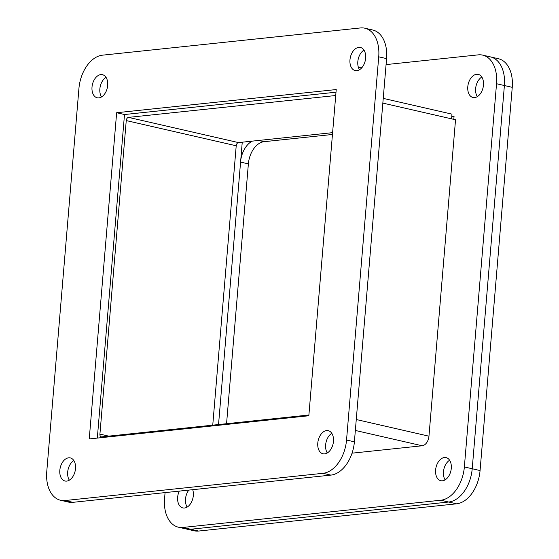 <?xml version="1.0" encoding="UTF-8"?>
<svg xmlns="http://www.w3.org/2000/svg" width="559" height="559" viewBox="0 0 559 559"><rect width="100%" height="100%" fill="white"/><g stroke="black" fill="none" stroke-linecap="round" stroke-linejoin="round"><path stroke-width="0.84" d="M444.426 457.514A11.844 7.63 102.9 0 1 446.089 457.604A11.844 7.63 102.9 0 1 451.127 469.595A11.844 7.63 102.9 0 1 442.469 480.796A11.844 7.63 102.9 0 1 440.799 480.698A11.844 7.63 102.9 0 1 435.761 468.715A11.844 7.63 102.9 0 1 444.426 457.514M476.603 74.298A11.844 7.63 102.9 0 1 478.273 74.396A11.844 7.63 102.9 0 1 483.311 86.379A11.844 7.63 102.9 0 1 474.647 97.58A11.844 7.63 102.9 0 1 472.977 97.483A11.844 7.63 102.9 0 1 467.939 85.499A11.844 7.63 102.9 0 1 476.603 74.298M192.715 489.691A11.844 7.63 102.9 0 1 191.821 501.402A11.844 7.63 102.9 0 1 184.512 508.019A11.844 7.63 102.9 0 1 182.842 507.921A11.844 7.63 102.9 0 1 179.264 491.109M178.426 527.193L186.28 528.996A31.611 20.376 -77.1 0 0 190.731 529.247A31.611 20.376 102.9 0 1 186.28 528.996L194.134 530.791A31.611 20.376 -77.1 0 0 198.585 531.05L456.542 503.827A31.611 20.376 -77.1 0 0 480.069 470.545L512.247 87.33L504.393 85.534A31.611 20.376 -77.1 0 0 490.543 56.92A31.611 20.376 102.9 0 1 504.393 85.534L472.215 468.742L504.393 85.534L496.539 83.731L464.361 466.947A31.611 20.376 102.9 0 1 440.834 500.221L182.877 527.451A31.611 20.376 102.9 0 1 178.426 527.193A31.611 20.376 102.9 0 1 164.57 498.586L165.073 492.605M456.542 503.827L448.688 502.024A31.611 20.376 -77.1 0 0 472.215 468.742A31.611 20.376 102.9 0 1 448.688 502.024L190.731 529.247L448.688 502.024L440.834 500.221M453.09 119.2L453.824 119.116M218.541 424.547L242.25 142.189M445.125 479.86A11.844 7.63 102.9 0 1 449.618 460.246A11.844 7.63 -77.1 0 0 445.125 479.86M477.302 96.644A11.844 7.63 102.9 0 1 481.802 77.03A11.844 7.63 -77.1 0 0 477.302 96.644M187.167 507.083A11.844 7.63 102.9 0 1 188.809 490.103A11.844 7.63 -77.1 0 0 187.167 507.083M358.431 67.513L362.337 67.101M386.073 64.592L478.231 54.866A31.611 20.376 102.9 0 1 482.69 55.124A31.611 20.376 102.9 0 1 496.539 83.731M451.756 116.705L454.048 116.468L453.803 119.36M382.838 103.101L455.536 119.759L428.963 436.188L356.265 419.529M308.896 415.016L101.682 436.879A3.033 1.956 102.9 0 1 101.256 436.858A3.033 1.956 102.9 0 1 99.921 434.112L126.25 120.583A3.033 1.956 102.9 0 1 128.507 117.383L335.721 95.519M128.507 117.383L238.469 142.587A3.033 1.956 -77.1 0 0 236.212 145.78L126.25 120.583M212.748 425.161L236.212 145.78M352.051 453.174L422.192 445.775A9.105 5.87 -77.1 0 0 428.963 436.188M451.581 118.85L451.972 114.141L383.236 98.384M238.469 142.587L332.605 132.651M73.844 460.553A11.844 7.63 -77.1 0 0 69.344 480.167M68.645 457.821A11.844 7.63 -77.1 0 0 59.981 469.022A11.844 7.63 -77.1 0 0 65.019 481.006A11.844 7.63 -77.1 0 0 66.689 481.103A11.844 7.63 -77.1 0 0 75.353 469.902A11.844 7.63 -77.1 0 0 70.315 457.919A11.844 7.63 -77.1 0 0 68.645 457.821M106.021 77.338A11.844 7.63 -77.1 0 0 101.528 96.952M100.823 74.606A11.844 7.63 -77.1 0 0 92.165 85.806A11.844 7.63 -77.1 0 0 97.203 97.79A11.844 7.63 -77.1 0 0 98.866 97.888A11.844 7.63 -77.1 0 0 107.531 86.687A11.844 7.63 -77.1 0 0 102.493 74.703A11.844 7.63 -77.1 0 0 100.823 74.606M331.801 433.33A11.844 7.63 -77.1 0 0 327.301 452.944M326.603 430.591A11.844 7.63 -77.1 0 0 317.938 441.792A11.844 7.63 -77.1 0 0 322.976 453.782A11.844 7.63 -77.1 0 0 324.646 453.88A11.844 7.63 -77.1 0 0 333.311 442.679A11.844 7.63 -77.1 0 0 328.273 430.689A11.844 7.63 -77.1 0 0 326.603 430.591M363.979 50.114A11.844 7.63 -77.1 0 0 359.486 69.728M358.78 47.382A11.844 7.63 -77.1 0 0 350.123 58.583A11.844 7.63 -77.1 0 0 355.161 70.567A11.844 7.63 -77.1 0 0 356.824 70.665A11.844 7.63 -77.1 0 0 365.488 59.464A11.844 7.63 -77.1 0 0 360.45 47.473A11.844 7.63 -77.1 0 0 358.78 47.382M78.931 88.455A31.611 20.376 102.9 0 1 102.458 55.173L360.415 27.95A31.611 20.376 102.9 0 1 364.866 28.209A31.611 20.376 102.9 0 1 378.722 56.815L346.538 440.031A31.611 20.376 102.9 0 1 323.018 473.305L65.061 500.536A31.611 20.376 102.9 0 1 60.603 500.277A31.611 20.376 102.9 0 1 46.753 471.67L78.931 88.455M116.642 112.722L89.244 438.934L308.834 415.756L336.225 89.552L116.642 112.722L124.496 114.525L97.322 438.081M60.603 500.277L68.457 502.08A31.611 20.376 -77.1 0 0 72.915 502.331L330.872 475.108A31.611 20.376 -77.1 0 0 354.392 441.827L386.576 58.611A31.611 20.376 -77.1 0 0 372.72 30.004L364.866 28.209M336.001 92.2L124.496 114.525M252.235 141.134A21.074 13.584 -77.1 0 0 240.733 160.223M512.247 87.33A31.611 20.376 -77.1 0 0 498.397 58.723L482.69 55.124M332.451 134.474L264.065 141.693A21.074 13.584 -77.1 0 0 248.378 163.878L226.563 423.701M464.361 466.947L480.069 470.545M182.877 527.451L198.585 531.05M355.349 430.458L422.192 445.775M99.921 434.112L108.753 436.139M72.915 502.331L65.061 500.536M330.872 475.108L323.018 473.305M354.392 441.827L346.538 440.031M386.576 58.611L378.722 56.815M240.58 162.089L248.378 163.878M258.656 140.456L264.065 141.693"/></g></svg>
